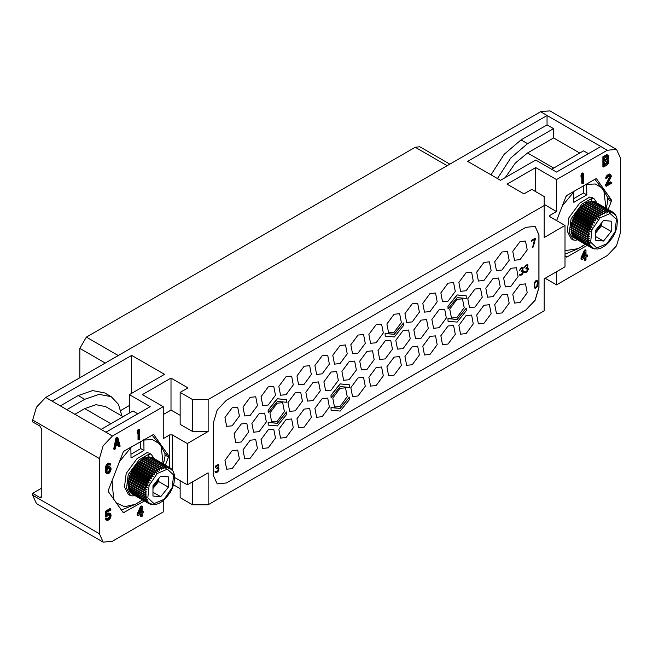 <?xml version="1.0" encoding="UTF-8"?>
<svg xmlns="http://www.w3.org/2000/svg" width="653" height="653" viewBox="0 0 653 653"><rect width="100%" height="100%" fill="white"/><g stroke="black" fill="none" stroke-linecap="round" stroke-linejoin="round"><path stroke-width="0.98" d="M79.862 377.728L79.862 348.4L86.376 337.119L415.226 147.26L419.83 146.803L449.827 164.123M545.141 278.284L556.536 284.863L607.323 255.535L616.538 245.814L620.35 232.982L620.35 157.789L616.538 149.357L607.323 150.263L556.536 179.591L535.697 167.56L507.046 184.105L523.975 193.876L531.787 189.37L544.161 196.512L544.161 205.532L208.144 399.53L192.521 399.53L180.146 392.388L187.958 387.874L171.029 378.103L142.378 394.641L163.217 406.672L112.422 436L103.215 445.721L99.395 458.553L99.395 533.746L103.215 542.178L36.462 503.643L32.65 495.211L32.65 493.333L41.768 488.069M32.65 493.333L39.817 497.472L41.196 497.602L41.768 496.337L41.768 429.421L39.817 426.034L32.65 421.903L32.65 420.018L36.462 407.186L45.677 397.465L540.578 111.728L549.785 110.822L616.538 149.357M129.351 394.641L150.19 406.672L105.908 432.237L52.183 401.22L131.628 355.354L164.515 374.34L129.351 394.641L129.351 413.063M101.027 429.421L132.934 410.998L137.816 413.814M123.066 416.696L105.533 406.566L95.999 404.713L84.743 408.631L74.883 414.32M607.323 150.263L600.817 146.509L556.536 172.074L535.697 160.042L500.533 180.342L467.646 161.356L547.092 115.491L540.578 111.728M131.628 355.354L131.628 393.326M129.351 405.546L120.895 410.427M111.222 396.722L104.709 392.959L92.563 390.6L78.229 395.579L84.743 399.342L99.076 394.363L111.222 396.722L118.438 404.264L121.931 416.034M60.329 405.921L78.229 395.579M66.835 409.684L84.743 399.342M600.817 146.509L547.092 115.491L547.092 124.886L553.605 128.649L553.605 137.938L527.559 152.973L553.703 168.066M588.443 153.651L583.562 150.835L551.646 169.249M579.75 153.031L553.605 137.938M490.95 174.816L504.198 154.279L521.045 139.93L547.092 124.886M497.464 178.571L510.703 158.042L527.559 143.684L553.605 128.649M505.3 177.592L515.315 163.119L527.559 152.973M573.644 191.525L573.791 202.34L586.81 194.823L586.663 183.999M586.81 194.823L583.562 192.937L583.562 185.795M587.194 245.357L567.033 256.996L566.11 257.086L565 255.601M608.163 209.466L611.314 201.353L607.919 199.394M556.634 220.632L565.906 196.741L567.033 195.337L595.52 178.889L596.654 178.987L611.314 199.851L611.314 201.353M556.536 284.863L556.536 271.705M550.022 215.31L550.022 216.812L549.483 216.061L550.022 215.31L556.536 211.548L544.161 204.405M556.536 179.591L556.536 211.548M584.362 258.017L584.362 260.057L585.104 260.49L585.953 260.008L585.953 257.094L587.365 256.278L587.365 255.029L585.953 254.98M587.365 255.029L585.953 255.845L585.953 250.23L585.202 249.797L584.362 250.287L580.974 257.853L580.974 259.102L581.725 259.535L585.104 257.584L585.104 260.49M609.706 175.706L609.527 177.281L605.576 184.758L605.576 185.803L606.327 186.236L611.404 183.297L611.404 182.26L607.453 184.538L611.404 176.228L610.694 174.555L608.718 175.069L607.168 176.596L606.466 178.661L609.143 175.869L610.277 175.837L610.555 176.718L606.327 185.191L606.327 186.236M611.404 182.26L610.653 181.828L608.123 183.289M610.694 174.555L609.388 174.033L606.988 175.42L605.853 177.314L605.715 178.228L606.466 178.661M583.415 173.404L582.664 172.972L581.823 173.461L580.974 175.404L580.974 177.069L581.725 177.502L582.566 175.559L582.566 183.664L583.415 183.183L583.415 173.404L582.566 173.894L581.725 175.837L581.725 177.502M581.823 177.273L581.823 183.232L582.566 183.664M608.286 155.373L606.972 154.647L602.882 156.802L602.882 166.572L603.625 167.005L607.012 165.054L608.286 163.487L608.849 160.662L608 159.487L608.849 156.508L607.723 155.079L603.625 157.226L603.625 167.005M163.217 500.688L163.217 511.944L112.422 541.272L103.215 542.178M173.551 484.828L180.146 488.632M180.146 480.739L180.146 497.659L192.521 504.802L208.144 504.802L208.144 472.845L187.305 484.877L174.596 477.539M550.022 216.812L565 225.456L565 266.816L544.161 278.847L544.161 310.804L208.144 504.802M163.217 406.672L163.217 438.628L169.723 434.874L172.327 434.874L172.327 469.989M165.356 465.124L168.507 457.01L168.507 455.5L153.635 434.449L124.225 450.986L123.099 452.39L108.431 490.183L108.431 491.685L123.303 512.736L144.386 501.006M139.611 429.633L138.86 429.201L138.012 429.69L137.163 431.633L137.163 433.298L137.914 433.731L138.763 431.788L138.763 439.893L139.611 439.412L139.611 429.633L138.763 430.123L137.914 432.066L137.914 433.731M138.012 433.502L138.012 439.461L138.763 439.893M109.239 464.618L110.096 465.238L110.659 464.291L108.782 463.05L106.104 465.222L105.255 470.495L105.68 472.748L106.855 473.768L108.267 473.784L109.671 472.764L111.083 469.45L110.806 467.532L108.929 466.503L106.863 467.679M109.386 514.507L109.206 517.127L107.01 518.89M106.855 518.523L106.104 518.09L105.255 518.58L105.966 519.829L107.418 520.482L108.969 519.796L110.381 518.147L111.083 515.87L110.806 514.156L109.671 513.356L108.12 514.042L106.708 515.69L106.708 512.36L110.806 510.001L110.806 508.956L106.006 511.732L106.006 517.135L108.969 514.597L109.957 514.646L110.381 515.65L108.969 518.751L107.557 519.364L106.855 518.523L106.006 519.004L106.708 520.261M110.381 513.568L108.929 512.923L106.708 514.189M110.806 508.956L110.055 508.524L105.255 511.299L105.255 516.703L106.006 517.135M140.55 514.246L140.55 516.286L141.301 516.719L142.15 516.237L142.15 513.323L143.562 512.507L143.562 511.258L142.15 511.209M143.562 511.258L142.15 512.074L142.15 506.459L141.399 506.026L140.55 506.516L137.163 514.082L137.163 515.331L137.914 515.764L141.301 513.813L141.301 516.719M117.858 437.69L117.107 437.257L115.981 437.902L113.72 448.986L114.471 449.419L115.32 448.929L115.883 446.105L118.707 444.481L119.27 446.644L120.119 446.154L117.858 437.69L116.732 438.334L114.471 449.419M118.152 444.799L118.519 446.211L119.27 446.644M171.029 378.103L171.029 410.06L163.217 414.565M180.146 415.324L171.029 410.06M180.146 392.388L180.146 424.344L192.521 431.486L192.521 399.53M208.144 399.53L208.144 431.486L192.521 431.486M208.144 431.486L187.305 443.518L187.305 484.877M544.161 205.532L544.161 237.488L565 225.456M226.379 482.991L525.926 310.053L535.134 300.331L538.954 287.491L538.954 234.86L535.134 226.428L525.926 227.342L226.379 400.281L217.171 410.002L213.36 422.842L213.36 475.474L217.171 483.906L226.379 482.991L525.861 310.012L535.068 300.29L538.888 287.459L538.888 234.819L535.101 226.411M187.305 443.518L172.327 434.874M192.521 504.802L192.521 481.865M535.697 167.56L535.697 191.623M217.139 483.889L226.313 482.959M232.174 425.813L239.398 416.075L237.7 407.219L232.174 407.766L224.959 417.504L226.648 426.36L232.174 425.813M259.135 431.674L266.351 421.936L264.661 413.08L259.135 413.627L251.911 423.364L253.609 432.221L259.135 431.674M277.174 421.258L284.39 411.521L282.7 402.664L277.174 403.211L269.95 412.957L271.648 421.805L277.174 421.258M295.213 410.843L302.429 401.105L300.739 392.257L295.213 392.804L287.989 402.542L289.687 411.398L295.213 410.843M313.056 400.542L320.272 390.804L318.582 381.956L313.056 382.503L305.833 392.241L307.53 401.097L313.056 400.542M331.087 390.135L338.311 380.397L336.613 371.541L331.087 372.088L323.872 381.825L325.569 390.682L331.087 390.135M349.126 379.719L356.35 369.982L354.652 361.125L349.126 361.672L341.911 371.41L343.6 380.266L349.126 379.719M366.97 369.418L374.193 359.681L372.496 350.824L366.97 351.371L359.754 361.109L361.444 369.965L366.97 369.418M232.174 468.674L239.398 458.928L237.7 450.08L232.174 450.627L224.959 460.365L226.648 469.221L232.174 468.674M358.048 395.996L365.272 386.258L363.574 377.401L358.048 377.948L350.832 387.686L352.522 396.542L358.048 395.996M340.009 406.411L347.233 396.673L345.535 387.817L340.009 388.364L332.793 398.101L334.483 406.958L340.009 406.411M322.166 416.712L329.39 406.974L327.692 398.118L322.166 398.665L314.95 408.403L316.648 417.259L322.166 416.712M304.135 427.127L311.35 417.389L309.661 408.533L304.135 409.08L296.911 418.818L298.609 427.674L304.135 427.127M286.096 437.543L293.311 427.805L291.622 418.948L286.096 419.495L278.872 429.233L280.57 438.09L286.096 437.543M268.252 447.844L275.468 438.106L273.778 429.25L268.252 429.796L261.029 439.534L262.726 448.391L268.252 447.844M250.213 458.259L257.429 448.521L255.739 439.665L250.213 440.212L242.989 449.95L244.687 458.806L250.213 458.259M241.292 441.975L248.507 432.237L246.818 423.381L241.292 423.928L234.076 433.665L235.766 442.522L241.292 441.975M358.048 353.134L365.272 343.396L363.574 334.54L358.048 335.087L350.832 344.825L352.522 353.681L358.048 353.134M340.009 363.55L347.233 353.812L345.535 344.955L340.009 345.502L332.793 355.24L334.483 364.096L340.009 363.55M322.166 373.851L329.39 364.113L327.692 355.256L322.166 355.803L314.95 365.541L316.648 374.398L322.166 373.851M304.135 384.266L311.35 374.528L309.661 365.672L304.135 366.219L296.911 375.957L298.609 384.813L304.135 384.266M286.096 394.681L293.311 384.944L291.622 376.087L286.096 376.634L278.872 386.372L280.57 395.228L286.096 394.681M268.252 404.982L275.468 395.245L273.778 386.388L268.252 386.935L261.029 396.673L262.726 405.529L268.252 404.982M250.213 415.398L257.429 405.66L255.739 396.804L250.213 397.351L242.989 407.088L244.687 415.945L250.213 415.398M376.087 385.58L383.311 375.842L381.613 366.986L376.087 367.533L368.872 377.271L370.561 386.127L376.087 385.58M376.087 342.719L383.311 332.981L381.613 324.133L376.087 324.68L368.872 334.418L370.561 343.274L376.087 342.719M493.039 296.633L500.263 286.896L498.565 278.039L493.039 278.586L485.824 288.324L487.513 297.18L493.039 296.633M475 307.041L482.224 297.303L480.526 288.446L475 289.001L467.785 298.739L469.483 307.587L475 307.041M456.969 317.456L464.185 307.718L462.495 298.862L456.969 299.409L449.746 309.147L451.443 318.003L456.969 317.456M439.126 327.757L446.342 318.019L444.652 309.163L439.126 309.71L431.902 319.448L433.6 328.304L439.126 327.757M421.087 338.172L428.303 328.435L426.613 319.578L421.087 320.125L413.863 329.863L415.561 338.719L421.087 338.172M403.048 348.588L410.264 338.85L408.574 329.994L403.048 330.54L395.824 340.278L397.522 349.135L403.048 348.588M385.205 358.889L392.42 349.151L390.731 340.295L385.205 340.842L377.989 350.579L379.679 359.436L385.205 358.889M520 302.494L527.224 292.756L525.526 283.9L520 284.447L512.785 294.185L514.474 303.041L520 302.494M394.126 375.165L401.342 365.427L399.652 356.579L394.126 357.126L386.911 366.864L388.6 375.72L394.126 375.165M412.165 364.758L419.381 355.02L417.691 346.163L412.165 346.71L404.942 356.448L406.639 365.305L412.165 364.758M430.009 354.457L437.224 344.719L435.535 335.862L430.009 336.409L422.785 346.147L424.483 355.003L430.009 354.457M448.048 344.041L455.263 334.303L453.574 325.447L448.048 325.994L440.824 335.732L442.522 344.588L448.048 344.041M466.079 333.626L473.303 323.888L471.605 315.032L466.079 315.579L458.863 325.316L460.561 334.173L466.079 333.626M483.922 323.325L491.146 313.587L489.448 304.731L483.922 305.278L476.706 315.015L478.396 323.872L483.922 323.325M501.961 312.909L509.185 303.172L507.487 294.315L501.961 294.862L494.745 304.6L496.435 313.456L501.961 312.909M510.883 286.332L518.107 276.586L516.409 267.738L510.883 268.285L503.667 278.023L505.357 286.879L510.883 286.332M394.126 332.312L401.342 322.574L399.652 313.718L394.126 314.264L386.911 324.002L388.6 332.859L394.126 332.312M412.165 321.896L419.381 312.158L417.691 303.302L412.165 303.849L404.942 313.587L406.639 322.443L412.165 321.896M430.009 311.595L437.224 301.857L435.535 293.001L430.009 293.548L422.785 303.286L424.483 312.142L430.009 311.595M448.048 301.18L455.263 291.442L453.574 282.586L448.048 283.133L440.824 292.87L442.522 301.727L448.048 301.18M466.079 290.765L473.303 281.027L471.605 272.17L466.079 272.717L458.863 282.455L460.561 291.311L466.079 290.765M483.922 280.464L491.146 270.726L489.448 261.869L483.922 262.416L476.706 272.154L478.396 281.01L483.922 280.464M501.961 270.048L509.185 260.31L507.487 251.454L501.961 252.001L494.745 261.739L496.435 270.595L501.961 270.048M520 259.633L527.224 249.895L525.526 241.039L520 241.586L512.785 251.323L514.474 260.18L520 259.633M163.479 464.038L164.956 456.529L164.956 453.525L161.087 446.44L152.018 434.947M121.336 510.042L135.424 504.304L142.501 499.92M130.829 447.174L130.984 457.99L144.003 450.472L143.856 439.657M144.003 450.472L140.746 448.595L140.746 441.452M159.014 443.501L152.459 439.657L144.003 440.049M116.397 503.014L124.747 506.728L135.424 504.304M112.047 480.886L113.589 499.023M130.984 447.574L119.638 461.312M163.16 463.859L161.087 446.44M139.562 501.912L142.378 499.847M130.984 454.235L140.746 448.595M133.563 494.762L133.106 495.937L130.51 495.651L128.429 494.452L124.511 486.934L126.151 473.384L136.861 458.79L146.901 452.725L149.178 453.125M130.51 495.651L126.551 488.077L128.217 474.576L139.211 459.704L149.415 453.9L148.247 456.904M154.255 458.716L151.161 454.268L149.415 453.9M133.106 495.937L134.551 495.325M132.077 493.905L149.333 503.855L148.868 503.594L150.059 503.194L148.019 502.99L130.731 492.542M152.329 457.761L169.641 467.597M151.031 457.141L168.458 467.075L150.737 457.378M149.472 456.896L166.948 466.74L149.472 456.896L149.047 457.312M147.807 456.953L165.307 466.699L147.807 456.953L147.276 457.549M146.052 457.304L163.577 466.96L146.052 457.304L145.456 458.088M144.24 457.949L144.811 457.712L161.781 467.515L161.209 467.744L144.24 457.949L143.611 458.92M148.019 502.99L147.66 502.679L148.966 502.23L146.933 501.896L130.061 492.15L129.955 491.252M146.933 501.896L146.631 501.496L148.051 501.014L146.043 500.533L129.335 490.885L129.367 489.709M146.043 500.533L145.807 500.059L147.333 499.569L128.739 489.342L128.943 487.93M145.366 498.941L145.203 498.402L146.827 497.913L128.306 487.554L128.714 485.938M144.909 497.145L144.819 496.541L146.533 496.076L128.061 485.563L128.682 483.816L128.053 482.706L128.796 481.685L128.306 480.396L129.123 479.457L128.617 478.771L129.678 477.188L129.531 475.637L130.453 474.902L130.486 473.262L131.441 472.65L131.269 471.662L132.616 470.454L132.575 469.409L133.963 468.356L134.045 467.254L135.449 466.381L136.175 464.65L137.032 464.544L137.889 462.846L138.673 462.871L139.097 461.72L140.338 461.385L140.852 460.234L141.97 460.087L143.072 458.61L159.944 468.356L159.365 468.674L142.558 458.969M161.209 467.744L161.675 469.474L159.944 468.356M163.021 467.099L163.421 468.764L161.781 467.515M164.776 466.748L165.119 468.332L163.577 466.96M166.442 466.699L166.744 468.185L165.307 466.699M168.001 466.944L168.27 468.315L166.948 466.74M170.245 468.054L170.939 469.434L169.853 467.719L169.421 467.483L169.674 468.74L168.458 467.075M169.421 467.483L152.451 457.68M171.698 469.368L172.033 470.397L171.045 468.625M172.8 470.862L172.196 469.899M173.625 472.568L173.061 471.131M174.18 474.437L173.788 472.78M174.482 476.445L174.286 474.584M150.704 504.369L154.81 504.687L158.736 503.52L162.915 500.933L166.286 497.766L170.482 491.97L172.637 487.497L174.106 482.567L174.547 476.527M151.757 504.557L152.157 504.712M149.333 503.855L151.325 503.887L149.88 504.018M148.868 503.594L131.89 493.79M147.66 502.679L130.682 492.876M146.631 501.496L129.825 491.791M145.807 500.059L129.131 490.436M145.203 498.402L128.584 488.811M144.819 496.541L128.208 486.95M128.021 483.408L146.46 494.084L144.656 494.509L128.021 484.901M146.46 494.084L128.682 483.816M128.2 481.13L146.607 491.97L144.737 492.338L128.053 482.706M146.607 491.97L128.796 481.685M128.617 478.771L146.974 489.766L145.039 490.06L128.306 480.396M146.974 489.766L129.123 479.457M129.278 476.388L146.06 486.077L147.554 487.505L145.57 487.709L128.796 478.029M147.554 487.505L129.678 477.188M159.365 468.674L159.912 470.446L158.099 469.466L157.528 469.866L158.157 471.678L156.279 470.829L155.716 471.311L156.442 473.131L154.5 472.437L153.961 472.976L154.785 474.796L152.802 474.241L152.288 474.845L153.226 476.641L151.202 476.233L150.729 476.886L151.774 478.641L149.733 478.371L149.3 479.065L150.468 480.763L148.419 480.624L148.043 481.351L149.308 482.967L147.276 482.959L146.949 483.693L148.337 485.228L146.321 485.334L129.531 475.637M148.337 485.228L130.453 474.902M146.949 483.693L130.159 474.005M147.276 482.959L130.486 473.262M149.308 482.967L131.441 472.65M148.043 481.351L131.269 471.662M148.419 480.624L131.653 470.952M150.468 480.763L132.616 470.454M149.3 479.065L132.575 469.409M149.733 478.371L133.016 468.723M151.774 478.641L133.963 468.356M150.729 476.886L134.045 467.254M151.202 476.233L134.534 466.609M153.226 476.641L135.449 466.381M152.288 474.845L135.653 465.246M152.802 474.241L136.175 464.65M154.785 474.796L137.032 464.544M153.961 472.976L137.35 463.393M154.5 472.437L137.889 462.846M156.442 473.131L138.673 462.871M155.716 471.311L139.097 461.72M156.279 470.829L139.644 461.23M158.157 471.678L140.338 461.385M157.528 469.866L140.852 460.234M158.099 469.466L141.391 459.818M159.912 470.446L141.97 460.087M168.401 487.114L168.401 476.837L160.695 476.151L152.99 485.742L152.99 496.011L160.695 496.704L168.401 487.114L158.63 481.473L158.63 478.714M160.695 496.704L152.99 492.256M152.99 488.501L158.63 481.473M157.961 479.555L157.373 481.367L152.99 487.856M153.055 485.661L153.602 484.975M137.163 431.633L137.914 432.066M138.012 429.69L138.763 430.123M105.68 472.748L106.855 473.768M105.402 471.866L106.431 473.18M105.255 470.495L106.006 470.927L106.145 472.299M105.255 469.042L106.006 469.474L106.006 470.927M105.402 467.499L106.145 467.932L106.006 469.474M105.68 466.299L106.431 466.732L106.145 467.932M106.104 465.222L106.855 465.654L106.431 466.732M106.806 464.193L107.557 464.626L106.855 465.654M107.516 463.573L108.267 464.005L107.557 464.626M108.08 463.255L108.831 463.679L108.267 464.005M108.782 463.05L109.533 463.483L108.831 463.679M110.243 463.703L109.533 463.483M106.855 467.752L107.557 468.16L106.708 469.483L106.855 467.736L108.12 465.132L109.394 464.601L110.096 465.238M107.516 467.115L108.267 467.548L107.557 468.16M108.218 466.707L108.969 467.14L108.267 467.548M108.929 466.503L109.671 466.936L108.969 467.14M110.381 467.156L109.671 466.936M110.243 468.487L109.533 471.801L108.12 472.829L106.994 472.233L106.994 470.356L108.12 468.666L109.533 468.062L110.381 469.025M109.631 468.593L108.782 471.368L107.108 472.413M109.631 469.221L110.381 469.654M109.492 469.923L110.243 470.356M109.206 470.707L109.957 471.14M108.782 471.368L109.533 471.801M108.365 471.825L109.108 472.258M107.378 472.397L108.12 472.829M107.206 472.576L107.696 472.862M105.255 511.299L106.006 511.732M106.708 514.254L107.418 514.662M107.378 513.609L108.12 514.042M108.218 513.119L108.969 513.552M108.929 512.923L109.671 513.356M105.541 519.241L106.292 519.674M105.255 518.58L106.006 519.004M107.092 519.094L107.557 519.364M107.378 518.809L108.12 519.241M108.218 518.319L108.969 518.751M108.782 517.788L109.533 518.221M109.206 517.127L109.957 517.56M109.492 516.343L110.243 516.776M109.631 515.633L110.381 516.066M109.631 515.217L110.381 515.65M109.492 514.678L110.243 515.111M137.163 514.082L137.914 514.515L137.914 515.764M140.55 506.516L141.301 506.948L137.914 514.515M142.15 506.459L141.301 506.948M138.901 513.944L141.301 508.614L141.301 512.564L138.901 513.944M140.55 510.279L140.55 512.132L139.424 512.776M140.55 512.132L141.301 512.564M115.981 437.902L116.732 438.334M117.295 438.84L118.56 443.73L116.022 445.191L117.295 438.84M117.018 440.228L117.818 443.297L118.56 443.73M117.818 443.297L116.218 444.211M580.974 257.853L581.725 258.286L581.725 259.535M584.362 250.287L585.104 250.719L581.725 258.286M585.953 250.23L585.104 250.719M582.713 257.715L585.104 252.385L585.104 256.335L582.713 257.715M584.362 254.05L584.362 255.903L583.235 256.547M584.362 255.903L585.104 256.335M605.576 184.758L606.327 185.191M609.527 177.281L610.277 177.714M609.804 176.286L610.555 176.718M609.804 175.869L610.555 176.302M605.853 177.314L606.604 177.747M606.425 176.163L607.168 176.596M606.988 175.42L607.731 175.853M607.976 174.637L608.718 175.069M608.539 174.31L609.29 174.743M609.388 174.033L610.131 174.465M580.974 175.404L581.725 175.837M581.823 173.461L582.566 173.894M602.882 156.802L603.625 157.226M606.262 154.843L607.012 155.275M606.972 154.647L607.723 155.079M604.474 157.985L607.151 156.442L607.861 156.655L607.576 158.899L604.474 160.899L604.474 157.985M608 161.356L607.576 163.266L604.474 165.266L604.474 162.148L607.576 160.565L608 161.356L607.249 160.932L607.249 161.552L608 161.985M607.168 156.442L606.833 158.467L604.474 160.034M607.445 156.418L607.861 156.655M607.249 156.769L608 157.202M607.249 157.185L608 157.618M607.11 157.887L607.861 158.32M606.833 158.467L607.576 158.899M606.408 158.924L607.151 159.356M607.249 161.552L606.408 163.291L604.474 164.401M607.11 162.254L607.861 162.687M606.833 162.834L607.576 163.266M606.408 163.291L607.151 163.723M607.445 160.573L607.861 160.818M606.294 208.389L607.763 200.879L607.763 197.867L603.894 190.782L594.826 179.289M565 254.164L578.231 248.646L585.308 244.263M573.791 198.577L583.562 192.937M565 250.67L578.231 248.646M573.791 191.917L562.445 205.654M601.829 187.844L595.267 184.007L586.81 184.399M605.968 208.201L603.894 190.782M582.37 246.263L585.186 244.198M576.37 239.104L575.913 240.28L573.318 240.002L571.236 238.794L567.326 231.276L568.959 217.727L579.668 203.132L589.716 197.067L591.985 197.467M573.318 240.002L569.359 232.427L571.024 218.918L582.019 204.054L592.222 198.251L591.055 201.255M597.062 203.059L593.977 198.618L592.222 198.251M575.913 240.28L577.358 239.675M574.893 238.247L592.083 248.164L591.675 247.936L592.875 247.536L590.826 247.34L573.538 236.884M595.136 202.112L612.457 211.947M593.838 201.491L611.273 211.425L593.544 201.728M592.279 201.238L609.755 211.082L592.279 201.238L591.855 201.655M590.614 201.295L608.114 211.05L590.614 201.295L590.083 201.891M588.859 201.646L606.384 211.303L588.859 201.646L588.263 202.43M587.047 202.291L587.618 202.063L604.588 211.858L604.017 212.094L587.047 202.291L586.418 203.271M590.826 247.34L590.467 247.022L591.773 246.573L589.741 246.238L572.869 236.5L572.771 235.594M589.741 246.238L589.447 245.838L590.859 245.365L588.859 244.883L572.142 235.235L572.183 234.052M588.859 244.883L588.622 244.41L590.141 243.912L571.546 233.692L571.759 232.272M588.182 243.291L588.01 242.745L589.635 242.263L571.114 231.905L571.522 230.289M587.724 241.488L587.627 240.892L589.341 240.418L570.869 229.913L571.489 228.166L570.861 227.048L571.604 226.028L571.114 224.746L571.938 223.808L571.432 223.122L572.493 221.53L572.085 220.73L573.261 219.253L573.293 217.612L574.248 216.992L574.077 216.012L575.432 214.804L575.383 213.751L576.77 212.707L576.852 211.605L578.256 210.723L578.982 208.993L579.84 208.887L580.705 207.197L581.48 207.221L581.905 206.062L583.145 205.728L583.66 204.585L584.778 204.438L585.88 202.961L602.752 212.698L602.18 213.017L585.366 203.312M604.017 212.094L604.482 213.817L602.752 212.698M605.829 211.45L606.229 213.107L604.588 211.858M607.584 211.099L607.927 212.674L606.384 211.303M609.257 211.041L609.551 212.527L608.114 211.05M610.808 211.286L611.086 212.666L609.755 211.082M613.053 212.405L613.747 213.784L612.661 212.062L612.228 211.825L612.49 213.082L611.273 211.425M612.228 211.825L595.258 202.03M614.506 213.719L614.84 214.747L613.853 212.968M615.616 215.204L615.012 214.241M616.44 216.91L615.869 215.474M616.987 218.779L616.595 217.131M617.289 220.787L617.093 218.935M593.52 248.711L597.617 249.038L601.552 247.862L605.731 245.275L609.094 242.116L613.298 236.313L615.444 231.839L616.922 226.918L617.354 220.877M594.973 249.054L594.54 248.891M592.149 248.197L594.132 248.238L592.695 248.36M591.675 247.936L574.697 238.141M590.467 247.022L573.489 237.227M589.447 245.838L572.632 236.133M588.622 244.41L571.946 234.778M588.01 242.745L571.399 233.154M587.627 240.892L571.016 231.301M570.828 227.75L589.267 238.427L587.471 238.851L570.836 229.252M589.267 238.427L571.489 228.166M571.016 225.473L589.414 236.313L587.545 236.68L570.861 227.048M589.414 236.313L571.604 226.028M571.432 223.122L589.781 234.109L587.847 234.403L571.114 224.746M589.781 234.109L571.938 223.808M572.085 220.73L588.875 230.427L590.361 231.848L588.377 232.06L571.612 222.379M590.361 231.848L572.493 221.53M602.18 213.017L602.719 214.796L600.907 213.809L600.336 214.208L600.964 216.021L599.087 215.18L598.523 215.653L599.25 217.473L597.307 216.78L596.769 217.327L597.593 219.139L595.609 218.592L595.095 219.196L596.034 220.992L594.01 220.583L593.536 221.236L594.581 222.983L592.54 222.722L592.116 223.416L593.275 225.105L591.226 224.975L590.851 225.693L592.124 227.317L590.083 227.301L589.765 228.044L591.145 229.57L589.128 229.676L572.338 219.988M591.145 229.57L573.261 219.253M589.765 228.044L572.975 218.347M590.083 227.301L573.293 217.612M592.124 227.317L574.248 216.992M590.851 225.693L574.077 216.012M591.226 224.975L574.469 215.294M593.275 225.105L575.432 214.804M592.116 223.416L575.383 213.751M592.54 222.722L575.824 213.066M594.581 222.983L576.77 212.707M593.536 221.236L576.852 211.605M594.01 220.583L577.342 210.96M596.034 220.992L578.256 210.723M595.095 219.196L578.46 209.589M595.609 218.592L578.982 208.993M597.593 219.139L579.84 208.887M596.769 217.327L580.158 207.736M597.307 216.78L580.705 207.197M599.25 217.473L581.48 207.221M598.523 215.653L581.905 206.062M599.087 215.18L582.46 205.581M600.964 216.021L583.145 205.728M600.336 214.208L583.66 204.585M600.907 213.809L584.198 204.16M602.719 214.796L584.778 204.438M611.208 231.464L611.208 221.187L603.503 220.494L595.797 230.085L595.797 240.361L603.503 241.047L611.208 231.464L601.446 225.824L601.446 223.057M603.503 241.047L595.797 236.598M595.797 232.843L601.446 225.824M600.768 223.897L600.189 225.709L595.797 232.207M595.863 230.003L596.409 229.325M218.159 468.568L218.045 470.519L216.763 471.735L215.131 471.711L215.457 472.486L216.649 472.592L217.955 471.686L219.041 468.813L218.175 467.875L218.935 465.842L218.388 464.552L216.216 465.483L215.351 466.944L215.245 467.646L215.784 467.336L217.302 465.499L218.388 465.834L217.955 467.36L216.869 468.307L216.869 468.952L217.955 468.487L218.494 469.132L217.408 471.352M218.714 467.883L218.216 467.801M218.388 464.552L216.086 465.409L215.245 467.646M218.061 465.434L218.045 466.846L216.739 468.234L216.869 468.952M217.286 471.278L215.931 471.784M215.678 471.401L215 471.637L215.457 472.486M535.411 238.982L535.411 238.182L531.501 240.435L531.501 241.235L534.758 239.357L532.587 247.332L533.24 246.956L535.411 238.982M531.501 241.235L531.371 240.361L535.411 238.182M534.578 239.463L532.587 247.332M522.596 271.37L522.473 273.329L520.653 274.693L519.568 274.521L519.894 275.288L521.951 274.897L523.469 272.26L523.363 271.044L522.604 270.685L523.257 267.746L521.625 267.567L520.212 268.865L519.674 270.456L521.298 268.554L522.278 268.154L522.824 268.636L522.384 270.171L521.298 271.117L521.298 271.754L522.71 271.419L522.824 272.962L520.653 274.693M523.143 270.693L522.645 270.611M522.824 267.363L520.523 268.22L519.674 270.456M522.49 268.236L522.473 269.648L521.167 271.044L521.298 271.754M520.106 274.203L519.437 274.448L519.894 275.288M527.371 268.62L527.249 270.571L525.428 271.934L524.343 271.762L524.669 272.538L526.726 272.146L528.244 269.509L528.138 268.293L527.379 267.926L528.032 264.996L527.159 264.53L524.988 266.106L524.449 267.697L526.073 265.804L527.053 265.396L527.6 265.885L527.159 267.412L526.073 268.359L526.073 269.003L527.485 268.669L527.6 270.203L525.428 271.934M527.918 267.934L527.42 267.852M527.6 264.604L525.298 265.461L524.449 267.697M527.265 265.485L527.249 266.889L525.943 268.285L526.073 269.003M524.881 271.452L524.212 271.689L524.669 272.538M536.815 281.402L537.476 283.051L536.929 286.406L535.517 287.54L534.758 286.7L534.758 283.655L535.517 281.941L536.929 281.443L537.476 283.051M537.256 280.619L535.933 280.594L534.415 282.586L534.089 286.936L535.411 288.397L537.582 286.185L538.015 282.578L537.582 280.904L536.709 280.447L534.864 281.998L534.105 284.83L534.864 288.234M537.346 282.978L536.799 286.332L535.174 287.377M286.487 411.937L277.239 423.209L268.122 422.393L268.252 425.07L277.37 425.887L286.487 414.541L286.487 411.937L277.37 423.283L268.252 422.467L268.252 425.07M394.322 336.932L403.44 325.594L403.44 322.99L394.322 334.328L385.205 333.512L385.205 336.115L394.322 336.932M403.44 322.99L394.192 334.254L385.074 333.438L385.205 336.115M286.487 399.628L277.239 398.738L268.122 410.084L268.252 412.761L277.37 401.424L286.487 402.232L286.487 399.628L277.37 398.82L268.252 410.157L268.252 412.761M466.275 308.134L457.035 319.399L447.917 318.591L448.048 321.268L457.165 322.084L466.275 310.738L466.275 308.134L457.165 319.48L448.048 318.664L448.048 321.268M466.275 295.825L457.035 294.936L447.917 306.281L448.048 308.959L457.165 297.621L466.275 298.429L466.275 295.825L457.165 295.009L448.048 306.355L448.048 308.959M340.205 411.039L349.322 399.693L349.322 397.089L340.205 408.427L331.087 407.619L331.087 410.223L340.205 411.039M349.322 397.089L340.074 408.354L330.957 407.537L331.087 410.223M349.322 384.78L340.074 383.891L330.957 395.228L331.087 397.914L340.205 386.568L349.322 387.384L349.322 384.78L340.205 383.964L331.087 395.31L331.087 397.914M32.65 420.018L99.395 458.553M99.395 533.746L32.65 495.211M45.677 397.465L52.183 401.22M105.908 432.237L112.422 436M84.743 408.631L110.888 423.724M521.045 139.93L527.559 143.684M567.033 256.996L565.253 255.968M611.314 199.851L607.731 197.777M596.654 178.987L596.173 178.71M169.723 434.874L169.723 467.646M124.225 512.646L122.446 511.617M168.507 457.01L165.111 455.051M153.839 434.645L153.365 434.367M168.507 455.5L164.915 453.435M144.68 495.162L144.656 494.509M144.688 493.031L144.737 492.338M144.917 490.778L145.039 490.06M145.382 488.452L145.57 487.709M146.06 486.077L146.321 485.334M172.253 487.456L173.592 474.992L167.372 469.221L157.242 473.531L149.129 485.391L147.798 497.864L154.018 503.626L164.148 499.325L172.253 487.456M587.496 239.504L587.471 238.851M587.496 237.374L587.545 236.68M587.733 235.129L587.847 234.403M588.19 232.794L588.377 232.06M588.875 230.427L589.128 229.676M615.061 231.807L616.399 219.335L610.18 213.572L600.05 217.882L591.945 229.742L590.606 242.206L596.826 247.977L606.955 243.667L615.061 231.807M39.817 497.472L41.768 496.345M79.862 348.4L105.255 363.06M86.376 337.119L118.283 355.542M415.226 147.26L447.134 165.682M151.161 454.268L149.072 453.068M169.853 467.719L152.769 457.851M172.498 470.225L172.082 469.662M171.29 468.813L170.849 468.421M150.451 504.32L151.031 504.491M593.977 198.618L591.887 197.41M612.661 212.062L595.577 202.201M615.306 214.568L614.889 214.013M614.098 213.156L613.657 212.764M593.259 248.671L593.838 248.842"/></g></svg>
